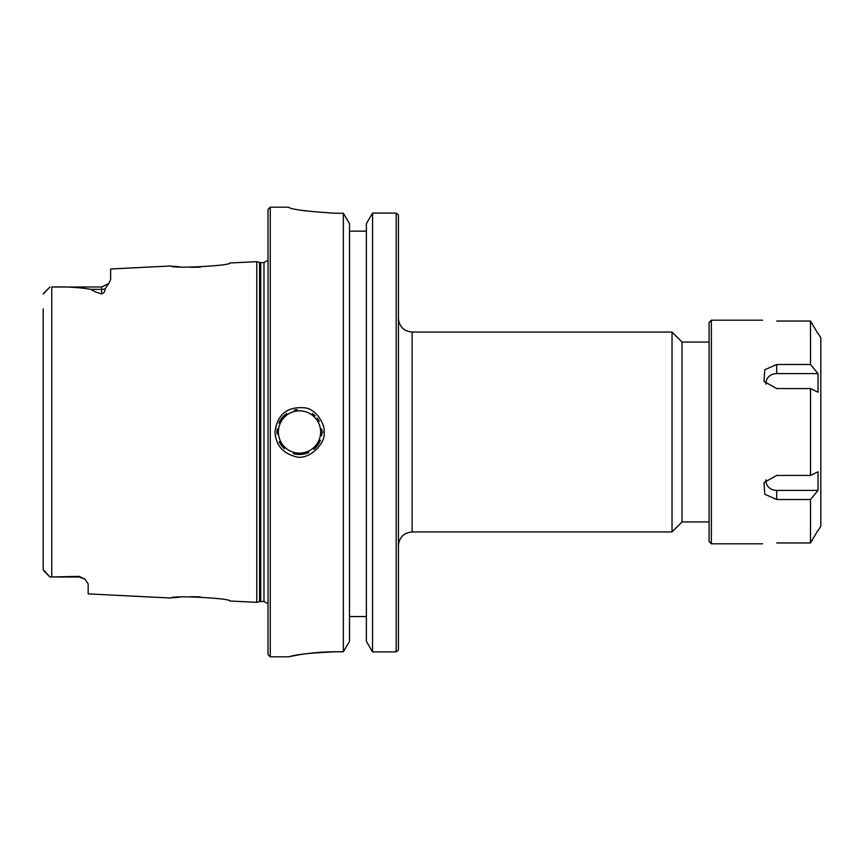 <?xml version="1.0" encoding="UTF-8"?>
<svg xmlns="http://www.w3.org/2000/svg" width="864" height="864" viewBox="0 0 864 864"><rect width="100%" height="100%" fill="white"/><g stroke="black" fill="none" stroke-linecap="round" stroke-linejoin="round"><path stroke-width="1.3" d="M412.128 332.068L672.03 332.068L672.03 531.932L412.128 531.932L412.128 332.068C403.801 331.258 399.233 326.689 398.423 318.362M398.423 649.987L398.423 214.996M709.106 342.068L682.031 342.068L682.031 521.932L709.106 521.932M349.52 616.561L366.379 616.561M311.969 653.044L335.47 651.769C306.31 651.748 282.204 658.379 289.613 656.575C296.395 654.415 311.688 652.817 335.47 651.769L343.354 651.769L349.52 641.358L349.52 223.657L343.354 213.257L335.47 213.257C306.893 211.475 291.211 209.466 288.425 207.22L288.446 207.263M372.557 651.888L372.557 213.106L366.379 223.657L366.379 641.358L372.557 651.888L396.176 651.888L396.176 213.106L372.557 213.106L396.176 213.106L398.369 214.931M366.379 231.163L349.52 231.163M398.38 650.03L396.176 651.888M304.916 210.87L299.7 209.974M277.225 428.954A22.486 22.486 0 0 0 277.117 434.117M279.212 441.688A22.486 22.486 0 0 0 284.461 448.718M293.339 453.622A22.486 22.486 0 0 0 308.858 452.444M313.805 449.345A22.486 22.486 0 0 0 320.414 440.251M321.667 435.758A22.486 22.486 0 0 0 321.959 433.069M321.937 430.682A22.486 22.486 0 0 0 321.775 428.998M319.313 421.384A22.486 22.486 0 0 0 317.261 418.208M315.058 415.768A22.486 22.486 0 0 0 312.336 413.543M297.227 409.633A22.486 22.486 0 0 0 294.257 410.141M286.675 413.532A22.486 22.486 0 0 0 278.867 423.068M321.98 432L324.022 432C325.512 425.423 316.721 409.223 304.992 407.862C287.356 406.264 277.344 414.32 274.968 432C275.778 444.517 282.139 452.574 294.03 456.16C308.286 462.164 326.603 442.703 324.022 432M200.362 267.127L191.041 267.332M179.863 266.857L173.189 266.198M109.21 282.895L105.138 288.76C105.106 291.503 103.95 293.209 101.65 293.846C96.163 292.356 92.653 290.866 91.13 289.386C79.272 287.366 66.15 286.567 51.743 287.01L101.65 286.988L108.788 283.468L110.646 279.472L110.646 268.985L171.191 265.95C169.452 268.931 231.638 265.766 229.792 263.012L256.781 261.662L256.781 602.338L229.792 600.988C231.638 598.234 169.452 595.069 171.191 598.05L88.16 593.892L88.16 583.816M43.2 308.934L43.2 569.581L49.95 577.012L79.175 576.353L85.082 579.226L88.16 583.945M173.189 597.802L179.863 597.143M191.041 596.668L200.362 596.873M270.27 656.824L270.27 207.176L268.024 209.423L268.024 654.577L270.27 656.824L288.436 656.824L297.281 655.117M343.354 651.769L343.354 213.257M43.718 293.22L49.95 286.988L43.232 294.062M49.95 577.012L43.718 570.78L49.95 577.012L79.175 577.012L79.175 576.353M818.035 490.406L810.518 499.522L776.714 499.522L764.802 494.251L764.014 482.555L776.714 475.427L810.518 475.427L818.035 471.809L818.035 490.406L776.714 490.406A10.735 9.299 0 0 1 766.087 479.79M818.035 530.226L810.518 542.948L810.518 499.522M776.714 542.948C758.527 543.888 758.527 543.888 776.714 542.948C758.527 543.888 758.527 543.888 776.714 542.948L810.518 542.948M818.035 373.594L818.035 392.191L810.518 388.573L776.714 388.573L764.014 381.445L764.802 369.749L776.714 364.478L810.518 364.478L818.035 373.594L776.714 373.594L776.714 364.478M766.087 384.21A10.735 9.299 180 0 1 776.714 373.594M762.588 543.812L711.385 543.812L711.385 320.188L762.588 320.188M810.518 475.427L810.518 388.573M810.518 364.478L810.518 321.052L776.714 321.052C758.527 320.112 758.527 320.112 776.714 321.052C758.527 320.112 758.527 320.112 776.714 321.052M818.035 333.774L810.518 321.052M818.37 530.226L820.8 526.003L820.8 337.997L818.37 333.774M711.385 320.188L709.106 322.477L709.106 541.523L711.385 543.812M278.37 432A21.136 21.136 0 0 1 310.068 413.694A21.136 21.136 0 0 1 310.068 450.306A21.136 21.136 0 0 1 278.37 432M51.743 576.99L51.743 287.01M101.65 286.988L101.65 289.386L91.13 289.386M105.138 288.76A8.996 8.014 0 0 1 101.65 289.386L101.65 293.846M260.734 601.441L260.734 262.559L263.984 262.559L263.984 601.441L259.567 601.592L259.567 262.408L256.781 261.662M776.714 490.406L776.714 499.522M412.128 531.932C403.801 532.742 399.233 537.311 398.423 545.638M682.031 342.068L672.03 332.068M682.031 521.932L672.03 531.932M270.27 207.176L288.425 207.176M79.175 577.012L85.082 579.226M259.567 601.592L256.781 602.338M260.734 262.559L259.567 262.408M263.984 262.559L268.024 260.053M263.984 601.441L268.024 603.947"/></g></svg>
